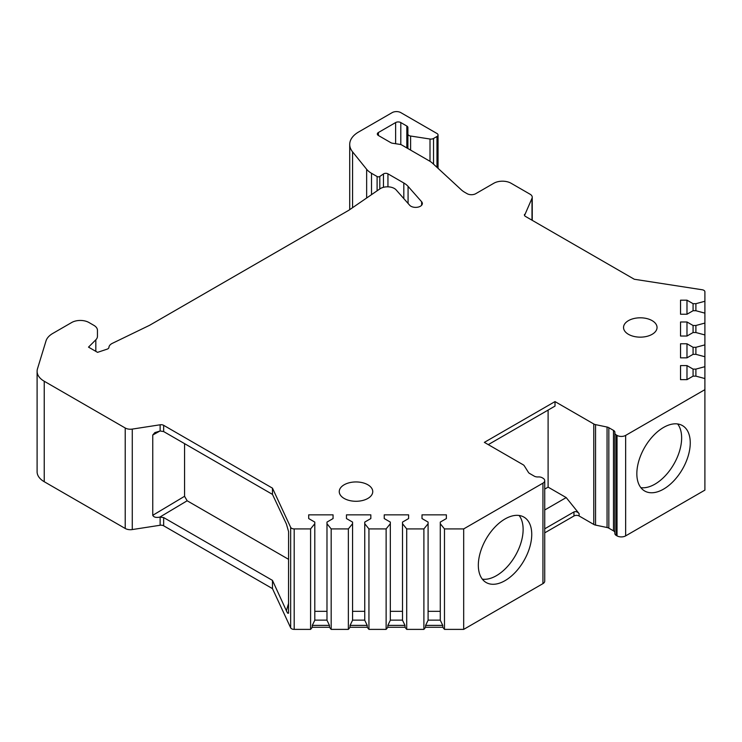 <?xml version="1.0" encoding="UTF-8"?>
<svg xmlns="http://www.w3.org/2000/svg" width="742" height="742" viewBox="0 0 742 742"><rect width="100%" height="100%" fill="white"/><g stroke="black" fill="none" stroke-linecap="round" stroke-linejoin="round"><path stroke-width="1.11" d="M421.632 205.265L421.632 201.75A6.697 3.868 180 0 1 422.365 203.503A6.697 3.868 180 0 1 417.227 207.268A6.697 3.868 180 0 1 409.695 205.265L396.126 189.887A9.748 5.63 0 0 0 379.978 188.83L349.148 210.042A12.187 7.03 0 0 1 348.425 210.496L149.93 325.098A12.187 7.03 0 0 1 149.142 325.515L112.394 343.314A9.748 5.63 0 0 0 108.926 347.414A3.654 2.115 0 0 1 107.098 349.167L97.554 352.348L88.511 347.126L95.82 339.817A12.187 7.03 0 0 0 97.452 336.302L97.452 330.329A12.187 7.03 0 0 0 93.882 325.358L88.938 322.501A12.187 7.03 0 0 0 71.714 322.501L52.756 333.446A24.365 14.07 0 0 0 45.995 340.949L37.471 368.857A24.365 14.07 0 0 0 37.1 371.297A24.365 14.07 0 0 0 44.232 381.249L125.213 427.995A7.309 4.22 0 0 0 132.271 429.089L132.271 529.565A7.309 4.22 180 0 1 125.213 528.471L44.232 481.716A24.365 14.07 0 0 1 37.1 471.773L37.1 371.297M421.632 201.75L408.072 186.372A23.15 13.365 0 0 0 403.815 182.996L387.945 173.832A3.042 1.762 0 0 0 383.456 173.943L379.802 176.457L379.802 188.95M378.401 132.512L378.401 135.498A3.654 2.115 0 0 1 377.326 134.005A3.654 2.115 0 0 1 378.401 132.512L395.625 122.56A3.654 2.115 0 0 1 400.801 122.56L406.829 126.047A3.654 2.115 0 0 1 407.896 127.541L407.896 133.987A3.654 2.115 0 0 0 410.604 136.027L430.008 139.023A3.654 2.115 0 0 0 433.532 138.476L436.982 136.491A3.654 2.115 0 0 0 438.049 134.998A3.654 2.115 0 0 0 436.982 133.504L400.801 112.617A6.094 3.515 0 0 0 392.184 112.617L358.636 131.983A30.459 17.585 0 0 0 349.714 144.421A30.459 17.585 0 0 0 352.571 151.85L366.65 169.297A24.365 14.07 0 0 0 371.51 173.294L377.103 176.531A1.827 1.057 0 0 0 379.802 176.457M378.401 135.498L390.858 142.687A3.654 2.115 0 0 0 392.499 143.234L400.021 144.402A3.654 2.115 0 0 1 401.663 144.94L429.228 160.856A24.365 14.07 0 0 1 432.66 163.351L461.292 189.804A24.365 14.07 180 0 0 464.724 192.299L467.135 193.69A6.094 3.515 180 0 0 475.743 193.69L493.838 183.246A12.187 7.03 0 0 1 511.071 183.246L530.103 194.237A7.309 4.22 0 0 1 532.246 197.214A7.309 4.22 0 0 1 531.995 198.309L524.538 215.486M680.535 300.176L680.535 314.237L680.535 300.176L686.981 300.176L693.074 303.691L695.894 303.691L704.9 301.261L704.9 291.792A3.654 2.115 0 0 0 702.192 289.76L634.289 279.252L525.484 216.432A3.654 2.115 180 0 1 524.409 214.939A3.654 2.115 180 0 1 524.538 214.392M680.535 314.237L686.981 314.237L693.074 310.722L695.894 310.722L704.9 313.143L704.9 323.067L695.894 325.497L693.074 325.497L686.981 321.982L680.535 321.982L680.535 336.043L686.981 336.043L693.074 332.527L695.894 332.527L704.9 334.948L704.9 344.872L695.894 347.302L693.074 347.302L686.981 343.778L680.535 343.778L680.535 357.848L686.981 357.848L693.074 354.333L695.894 354.333L704.9 356.754L704.9 366.678L695.894 369.108L693.074 369.108L686.981 365.583L680.535 365.583L680.535 379.654L686.981 379.654L693.074 376.138L695.894 376.138L704.9 378.559L704.9 490.119L625.645 535.882L625.645 435.406L704.9 389.652M310.592 528.916L310.592 629.383L294.194 629.383A3.654 2.115 180 0 1 290.66 627.825L290.66 527.349A3.654 2.115 0 0 0 294.194 528.916L310.592 528.916L314.793 523.713L314.793 522.09L308.7 518.565L308.7 514.846L333.065 514.846L333.065 518.565L326.981 522.09L326.981 523.713L331.173 528.916L348.36 528.916L352.561 523.713L352.561 522.09L346.468 518.565L346.468 514.846L370.833 514.846L370.833 518.565L364.749 522.09L364.749 523.713L368.941 528.916L386.128 528.916L390.329 523.713L390.329 522.09L384.235 518.565L384.235 514.846L408.601 514.846L408.601 518.565L402.516 522.09L402.516 523.713L406.709 528.916L423.895 528.916L428.097 523.713L428.097 522.09L422.003 518.565L422.003 514.846L446.369 514.846L446.369 518.565L440.284 522.09L440.284 523.713L444.477 528.916L463.685 528.916L542.94 483.153A6.094 3.515 0 0 0 544.73 480.668A6.094 3.515 0 0 0 542.94 478.182L542.189 477.746A4.869 2.81 0 0 0 538.2 476.939A4.869 2.81 0 0 1 534.221 476.132L529.584 473.452A4.869 2.81 0 0 1 528.452 472.431L524.26 465.781A4.869 2.81 0 0 0 523.129 464.752L484.359 442.371L555.007 401.589L593.767 423.97A4.869 2.81 0 0 0 595.548 424.628L607.058 427.04A4.869 2.81 0 0 1 608.839 427.698L613.476 430.379A4.869 2.81 0 0 1 614.905 432.363A4.869 2.81 0 0 1 614.877 432.669A4.869 2.81 0 0 0 614.849 432.985A4.869 2.81 0 0 0 616.277 434.97L617.029 435.406A6.094 3.515 0 0 0 625.645 435.406M290.66 527.349L272.472 488.153L163.657 425.324L163.657 431.566L272.472 494.385L286.375 523.954L288.592 531.624L288.527 613.17M132.271 429.089L160.133 424.786A3.654 2.115 180 0 1 163.657 425.324M97.452 330.329L97.452 336.302M652.135 320.637A16.751 9.674 0 0 0 633.881 318.541A16.751 9.674 0 0 0 623.54 327.482A16.751 9.674 0 0 0 628.446 334.317A16.751 9.674 0 0 0 646.699 336.414A16.751 9.674 0 0 0 657.041 327.482A16.751 9.674 0 0 0 652.135 320.637M344.158 498.448A16.751 9.674 180 0 1 339.252 491.612A16.751 9.674 180 0 1 349.593 482.68A16.751 9.674 180 0 1 367.846 484.776A16.751 9.674 180 0 1 372.753 491.612A16.751 9.674 180 0 1 362.411 500.544A16.751 9.674 180 0 1 344.158 498.448M290.66 627.825L272.472 588.619L163.657 525.8A3.654 2.115 0 0 0 160.133 525.253L132.271 529.565M310.592 629.383L312.299 627.278L312.299 625.385L314.793 620.256L314.793 523.713M331.173 528.916L331.173 629.383L329.467 627.278L312.299 627.278M331.173 629.383L348.36 629.383L350.066 627.278L350.066 625.385L352.561 620.256L352.561 523.713M368.941 528.916L368.941 629.383L367.234 627.278L350.066 627.278M368.941 629.383L386.128 629.383L387.834 627.278L387.834 625.385L390.329 620.256L390.329 523.713M406.709 528.916L406.709 629.383L405.002 627.278L387.834 627.278M406.709 629.383L423.895 629.383L425.602 627.278L425.602 625.385L428.097 620.256L428.097 523.713M444.477 528.916L444.477 629.383L442.77 627.278L425.602 627.278M444.477 629.383L463.685 629.383L542.94 583.629A6.094 3.515 0 0 0 544.73 581.144L544.73 480.668M593.767 423.97L593.767 524.436L579.122 515.987A3.654 2.115 0 0 0 573.956 515.987L544.73 532.858M593.767 524.436A4.869 2.81 0 0 0 595.548 525.095L607.058 527.516A4.869 2.81 0 0 1 608.839 528.165L613.476 530.845A4.869 2.81 0 0 1 614.849 532.394M614.877 533.146A4.869 2.81 0 0 0 614.849 533.452A4.869 2.81 0 0 0 616.277 535.446L617.029 535.882A6.094 3.515 0 0 0 625.645 535.882M463.685 528.916L463.685 629.383M478.33 565.228A37.768 21.806 -60 0 1 494.812 527.219A37.768 21.806 -60 0 1 523.917 517.1A37.768 21.806 -60 0 1 531.745 534.388A37.768 21.806 -60 0 1 515.254 572.397A37.768 21.806 -60 0 1 486.149 582.516A37.768 21.806 -60 0 1 478.33 565.228M636.84 473.711A37.768 21.806 -60 0 1 653.331 435.702A37.768 21.806 -60 0 1 682.436 425.583A37.768 21.806 -60 0 1 690.255 442.872A37.768 21.806 -60 0 1 673.773 480.881A37.768 21.806 -60 0 1 644.668 491A37.768 21.806 -60 0 1 636.84 473.711M519.112 515.477A37.768 21.806 -60 0 1 523.129 529.417A37.768 21.806 -60 0 1 509.411 564.282A37.768 21.806 -60 0 1 482.346 579.168M677.631 423.96A37.768 21.806 -60 0 1 681.638 437.901A37.768 21.806 -60 0 1 667.921 472.765A37.768 21.806 -60 0 1 640.856 487.652M423.895 528.916L423.895 629.383M386.128 528.916L386.128 629.383M348.36 528.916L348.36 629.383M442.77 627.278L442.77 625.385L440.284 620.256L440.284 523.713M440.284 620.126L428.097 620.126M442.77 625.385L425.602 625.385M428.097 611.334L440.284 611.334M422.003 514.846L422.003 518.565M446.369 514.846L446.369 518.565M405.002 627.278L405.002 625.385L402.516 620.256L402.516 523.713M402.516 620.126L390.329 620.126M405.002 625.385L387.834 625.385M390.329 611.334L402.516 611.334M384.235 514.846L384.235 518.565M408.601 514.846L408.601 518.565M367.234 627.278L367.234 625.385L364.749 620.256L364.749 523.713M364.749 620.126L352.561 620.126M367.234 625.385L350.066 625.385M352.561 611.334L364.749 611.334M346.468 514.846L346.468 518.565M370.833 514.846L370.833 518.565M329.467 627.278L329.467 625.385L326.981 620.256L326.981 523.713M326.981 620.126L314.793 620.126M329.467 625.385L312.299 625.385M314.793 611.334L326.981 611.334M308.7 514.846L308.7 518.565M333.065 514.846L333.065 518.565M184.563 443.633L184.563 496.296L187.151 500.776L159.818 517.109L163.657 517.573L272.472 580.392L272.472 588.619M272.472 580.392L286.375 610.731L288.592 603.329M288.592 612.614C288.221 613.959 287.479 613.337 286.375 610.731M272.472 488.153L272.472 494.385M163.657 431.566L160.133 430.991L154.865 432.595L152.75 435.025L159.938 431.019M159.818 517.109C156.135 517.851 153.78 517.248 152.75 515.31L152.75 435.025M187.151 500.776L288.592 559.338M544.73 489.089L548.106 487.132L548.106 410.076M555.007 401.589L555.007 406.097L488.273 444.625M548.106 487.132L566.202 497.585L579.122 513.659L579.122 515.987M544.73 528.805L573.956 511.934C575.783 511.21 577.508 511.785 579.122 513.659M566.202 497.585L544.73 509.977M704.9 301.261L704.9 313.143M704.9 323.067L704.9 334.948M704.9 344.872L704.9 356.754M704.9 366.678L704.9 378.559M695.894 303.691L695.894 310.722M693.074 303.691L693.074 310.722M686.981 300.176L686.981 314.237M407.896 133.987L407.896 148.548M695.894 325.497L695.894 332.527M693.074 325.497L693.074 332.527M686.981 321.982L686.981 336.043M680.535 321.982L680.535 336.043M695.894 347.302L695.894 354.333M693.074 347.302L693.074 354.333M686.981 343.778L686.981 357.848M680.535 343.778L680.535 357.848M695.894 369.108L695.894 376.138M693.074 369.108L693.074 376.138M686.981 365.583L686.981 379.654M680.535 365.583L680.535 379.654M408.072 186.372L408.072 203.419M542.94 583.629L542.94 483.153M294.194 629.383L294.194 528.916M163.657 517.573L163.657 525.8M160.133 517.053L160.133 525.253M160.133 424.786L160.133 430.991M125.213 427.995L125.213 528.471M44.232 381.249L44.232 481.716M95.82 339.817L95.82 351.346M184.563 496.296L152.75 515.31M595.548 424.628L595.548 525.095M607.058 427.04L607.058 527.516M608.839 427.698L608.839 528.165M613.476 430.379L613.476 530.845M616.277 434.97L616.277 535.446M617.029 435.406L617.029 535.882M573.956 511.934L573.956 515.987M531.995 220.198L531.995 198.309M395.625 122.56L395.625 143.716M400.801 122.56L400.801 144.579M406.829 126.047L406.829 147.927M410.604 136.027L410.604 150.107M430.008 139.023L430.008 161.329M433.532 138.476L433.532 164.158M436.982 136.491L436.982 167.34M352.571 151.85L352.571 207.686M366.65 169.297L366.65 197.993M371.51 173.294L371.51 194.654M377.103 176.531L377.103 190.805M383.456 173.943L383.456 187.309M387.945 173.832L387.945 186.826M403.815 182.996L403.815 198.596M614.849 533.452L614.849 432.985M532.246 220.337L532.246 197.214M438.049 168.332L438.049 134.998M349.714 209.652L349.714 144.421"/></g></svg>

